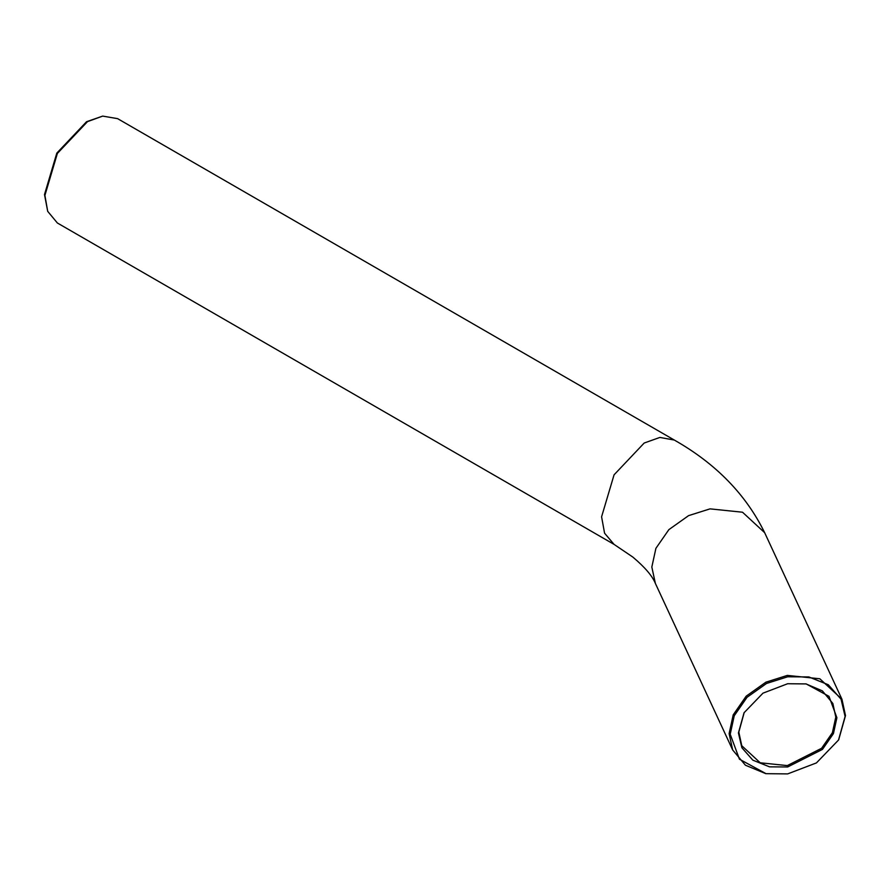 <?xml version="1.0" encoding="UTF-8"?>
<svg xmlns="http://www.w3.org/2000/svg" width="890" height="890" viewBox="0 0 890 890"><rect width="100%" height="100%" fill="white"/><g stroke="black" fill="none" stroke-linecap="round" stroke-linejoin="round"><path stroke-width="1.33" d="M836.9 717.729L828.99 696.336L806.195 683.921L787.661 683.731L762.986 693.154L744.051 712.756L738.422 732.96L741.882 747.745L752.84 760.16L769.539 766.846L787.661 766.969L822.471 749.391L833.441 733.582L836.9 717.729M805.873 683.865L822.338 690.84L832.851 703.467L835.799 717.095L832.395 732.715L821.604 748.279L787.316 765.589L760.227 762.797L741.77 745.731L738.822 732.103L744.218 712.478M845.1 716.461L838.525 740.035L816.442 762.908L787.661 773.899L766.034 773.677L739.434 759.192L730.212 734.239L734.25 715.738L747.044 697.293L766.513 683.476L787.661 676.789L808.799 676.934L828.279 684.733L841.072 699.206L845.1 716.461M838.68 739.757L845.5 715.593L841.951 699.24L819.812 678.77L787.316 675.41L765.89 682.185L746.165 696.18L733.204 714.87L729.121 733.605L732.67 749.959L745.419 765.222L765.723 773.621M102.695 116.101L86.552 121.719L56.815 153.102L44.5 194.554L47.704 211.342L44.901 195.411L57.372 153.436L87.498 121.63L102.695 116.101L117.614 118.648L674.308 440.049C715.805 463.579 745.92 494.451 764.655 532.687L742.516 512.217L710.02 508.869L688.593 515.633L668.868 529.639L655.908 548.318L651.825 567.052L655.374 583.417C652.381 575.986 644.861 567.197 632.801 557.051L614.067 544.391L604.577 533.199L601.584 516.812L614.067 474.826L644.182 443.031L659.868 437.435L674.308 440.049M614.067 544.391L57.372 222.989L47.704 211.342M765.411 773.555L766.034 773.677M838.836 739.479L838.525 740.035M841.951 699.24L764.655 532.687M732.67 749.959L655.374 583.417"/></g></svg>
